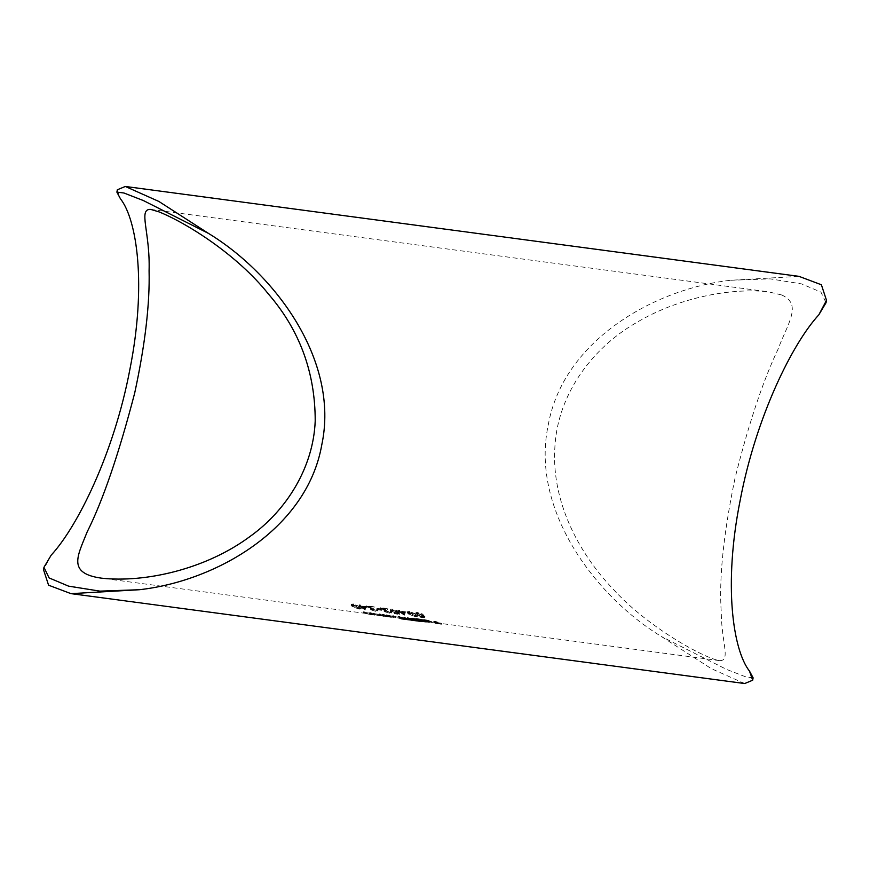 <?xml version="1.0" encoding="UTF-8"?>
<svg xmlns="http://www.w3.org/2000/svg" width="870" height="870" viewBox="0 0 870 870"><rect width="100%" height="100%" fill="white"/><g stroke="black" fill="none" stroke-linecap="round" stroke-linejoin="round"><path stroke-width="0.65" stroke-dasharray="4.35 3.26" d="M781.619 294.952L768.493 291.831C730.485 287.578 677.926 297.779 636.122 322.824C592.97 347.532 557.311 393.925 554.842 447.974C551.526 501.914 578.876 553.592 613.97 589.99C647.41 626.726 703.264 657.818 719.283 660.591C731.137 661.374 721.469 642.876 721.284 612.35C718.881 578.626 723.481 533.854 735.063 478.032C748.7 423.701 762.99 380.853 777.932 349.479C787.992 322.726 802.51 304.326 781.619 294.952M387.737 615.895A186.017 91.317 97.6 0 1 386.911 615.655L393.044 616.221L384.072 614.698A186.017 91.317 97.6 0 1 383.311 614.405L382.321 614.274A186.017 91.317 -82.4 0 0 386.737 615.764L387.737 615.895L387.552 616.841L386.552 616.71L386.737 615.764M393.631 616.504L393.044 616.221L392.859 617.167L393.447 617.45L393.631 616.504M370.685 612.719L369.696 612.589A186.017 91.317 -82.4 0 0 371.283 613.176L372.403 613.644L372.219 614.59L372.316 613.557L366.651 612.665A186.017 91.317 97.6 0 1 364.584 611.904L363.595 611.773A186.017 91.317 -82.4 0 0 365.835 612.589L373.306 613.839A186.017 91.317 -82.4 0 0 374.111 614.079L375.101 614.209A186.017 91.317 97.6 0 1 370.685 612.719L370.5 613.665A186.985 91.796 -82.4 0 0 374.916 615.155L375.101 614.209M404.887 617.287L403.887 617.156A186.017 91.317 -82.4 0 0 405.735 617.83C407.106 618.255 406.942 618.352 405.224 618.157L401.581 617.363A186.017 91.317 97.6 0 1 399.352 616.547L398.351 616.417A186.017 91.317 -82.4 0 0 400.059 617.047C401.57 617.493 401.44 617.624 399.678 617.417L396.198 616.667A186.017 91.317 97.6 0 1 393.816 615.808L392.816 615.677A186.017 91.317 -82.4 0 0 395.208 616.536L407.53 618.418A186.017 91.317 -82.4 0 0 408.313 618.646L409.302 618.777A186.017 91.317 97.6 0 1 404.887 617.287L404.702 618.233A186.985 91.796 -82.4 0 0 409.117 619.723L409.302 618.777M409.117 619.723L408.128 619.592A186.985 91.796 97.6 0 1 407.345 619.364L395.023 617.482A186.985 91.796 97.6 0 1 392.642 616.623L393.631 616.754A186.985 91.796 -82.4 0 0 396.013 617.624L399.493 618.363C401.255 618.57 401.385 618.439 399.885 617.994A186.985 91.796 97.6 0 1 398.166 617.363L399.167 617.493A186.985 91.796 -82.4 0 0 401.396 618.309L405.039 619.103C406.747 619.299 406.921 619.201 405.55 618.777L405.735 617.83C407.106 618.255 406.942 618.352 405.224 618.157L405.039 619.103C406.747 619.299 406.921 619.201 405.55 618.777A186.985 91.796 97.6 0 1 403.702 618.102L403.887 617.156M400.059 617.047C401.57 617.493 401.44 617.624 399.678 617.417L399.493 618.363C401.255 618.57 401.385 618.439 399.885 617.994L400.059 617.047M418.644 619.125L417.654 618.994A186.017 91.317 -82.4 0 0 423.886 620.952L424.875 621.082A186.017 91.317 97.6 0 1 418.644 619.125L418.459 620.071A186.985 91.796 -82.4 0 0 424.69 622.028L424.875 621.082M409.52 611.436L407.443 611.762L408.65 613.154L415.469 615.666L417.48 615.46L416.164 614.166L409.52 611.436L409.335 612.393L415.98 615.112L416.164 614.166M399.58 613.47L397.862 611.719L391.446 609.859L391.62 611.295L393.186 609.631L397.623 610.87L392.674 609.185C390.358 608.946 389.727 609.283 390.782 610.196L397.318 612.078L398.221 612.991L394.458 612.491A186.017 91.317 -82.4 0 0 395.045 612.861L399.58 613.47L399.395 614.427L394.86 613.818L395.045 612.861M390.271 609.468L390.597 611.153L390.271 609.468M381.18 608.935L376.917 608.369A186.017 91.317 -82.4 0 0 377.493 608.793L381.756 609.359A186.017 91.317 97.6 0 1 381.18 608.935L380.995 609.892A186.985 91.796 -82.4 0 0 381.571 610.316L381.756 609.359M366.977 606.684L361.724 605.988A186.017 91.317 97.6 0 1 360.43 604.976L359.44 604.846A186.017 91.317 -82.4 0 0 360.735 605.857L359.451 605.683A186.017 91.317 -82.4 0 0 360.028 606.118L361.311 606.281A186.017 91.317 -82.4 0 0 365.248 608.957L366.977 606.684L365.454 608.989M435.533 621.376L434.543 621.245A186.017 91.317 -82.4 0 0 437.479 622.289L433.075 621.702A186.017 91.317 -82.4 0 0 433.695 621.887L438.099 622.474A186.017 91.317 -82.4 0 0 439.981 623.007L435.576 622.42A186.017 91.317 -82.4 0 0 436.207 622.572L441.601 623.301A186.017 91.317 97.6 0 1 435.533 621.376L435.348 622.322A186.985 91.796 -82.4 0 0 441.416 624.247L441.601 623.301M353.329 603.932L351.252 604.258L352.459 605.661L359.277 608.163L361.289 607.967L359.973 606.662L353.329 603.932L353.144 604.889L359.788 607.619L359.973 606.662M375.438 610.033L371.871 608.946L374.198 606.814L366.683 605.814A186.017 91.317 -82.4 0 0 367.249 606.26L372.403 606.955L370.924 608.848L375.971 610.392C378.08 610.631 378.646 610.381 377.678 609.642L376.677 609.5L376.808 610.87L376.677 609.5L375.438 610.033L375.253 610.979L377.493 610.588L377.678 609.642L377.971 611.175L377.493 610.588C378.472 611.327 377.906 611.577 375.786 611.338L375.971 610.392M371.871 608.946L372.229 608.01L371.871 608.946M375.786 611.338L370.74 609.805L371.131 607.717L370.74 609.805L372.403 606.955M389.053 611.849L385.497 610.773L387.824 608.63L380.299 607.63A186.017 91.317 -82.4 0 0 380.875 608.086L386.019 608.772L384.551 610.664L389.597 612.208C391.707 612.447 392.272 612.197 391.293 611.458L390.304 611.327L390.434 612.687L390.304 611.327L389.053 611.849L388.868 612.795L391.108 612.404L391.293 611.458L391.598 612.991L391.108 612.404C392.087 613.143 391.522 613.393 389.412 613.165L389.597 612.208M385.497 610.773L385.856 609.837L385.497 610.773M389.412 613.165L384.366 611.621L384.757 609.533L384.366 611.621L386.019 608.772M406.138 611.914L400.885 611.208A186.017 91.317 97.6 0 1 399.602 610.207L398.601 610.066A186.017 91.317 -82.4 0 0 399.895 611.077L398.623 610.903A186.017 91.317 -82.4 0 0 399.199 611.338L400.472 611.512A186.017 91.317 -82.4 0 0 404.419 614.187L406.138 611.914L404.615 614.209M425.234 620.114L429.813 621.093L424.995 620.745L431.455 621.615L424.571 619.897L422.048 619.853L425.234 620.114L425.049 621.06L423.005 621.006L423.19 620.06M431.455 621.615L430.911 621.267L431.27 622.561L431.455 621.615M423.005 621.006L421.863 620.799L422.048 619.842L421.874 620.788M414.37 619.679A186.017 91.317 97.6 0 1 411.706 618.961L417.872 619.527L408.9 618.015A186.017 91.317 97.6 0 1 408.15 617.722L407.149 617.591A186.017 91.317 -82.4 0 0 413.38 619.549L414.37 619.679L414.185 620.625L413.196 620.495L413.38 619.549M418.459 619.81L417.872 619.527L417.698 620.473L418.274 620.756L418.459 619.81M425.125 616.884L423.407 615.133L416.98 613.263L417.154 614.709L418.731 613.035L423.168 614.274L418.22 612.589C415.903 612.36 415.273 612.697 416.328 613.6L422.853 615.481L423.766 616.406L419.992 615.906A186.017 91.317 -82.4 0 0 420.591 616.275L425.125 616.884L424.941 617.83L420.406 617.221L420.591 616.275M415.816 612.882L416.143 614.557L415.816 612.882M380.049 613.97L379.059 613.839A186.017 91.317 -82.4 0 0 380.647 614.427L381.767 614.894L381.593 615.84L381.68 614.807L376.014 613.915A186.017 91.317 97.6 0 1 373.948 613.154L372.958 613.024A186.017 91.317 -82.4 0 0 375.198 613.839L382.669 615.09A186.017 91.317 -82.4 0 0 383.474 615.329L384.475 615.46A186.017 91.317 97.6 0 1 380.049 613.97L379.864 614.916A186.985 91.796 -82.4 0 0 384.29 616.406L384.475 615.46M428.04 620.212L429.399 620.832L427.986 621.158A186.017 91.317 97.6 0 1 420.884 620.778A186.017 91.317 97.6 0 1 418.024 620.299L410.227 619.266A186.017 91.317 -82.4 0 0 411.39 619.483L411.423 619.483A186.017 91.317 -82.4 0 0 413.119 619.744A186.017 91.317 -82.4 0 0 415.686 620.016L407.715 618.951A186.017 91.317 -82.4 0 0 409.237 619.038L417.208 620.103A186.017 91.317 -82.4 0 0 418.644 620.136L413.272 619.027A186.017 91.317 -82.4 0 0 414.859 618.918L422.668 620.19L421.254 620.517A186.017 91.317 97.6 0 1 415.99 620.125A186.017 91.317 97.6 0 1 414.294 619.864L417.111 620.245A186.017 91.317 -82.4 0 0 418.818 620.506A186.017 91.317 -82.4 0 0 425.919 620.886L426.735 620.451L423.081 619.69L413.576 618.418A186.017 91.317 97.6 0 1 404.615 618.559L409.531 619.233A186.017 91.317 97.6 0 1 408.378 619.016L402.549 618.276A186.017 91.317 -82.4 0 0 412.739 617.994L428.04 620.212L427.855 621.191L424.125 620.517L424.31 619.538M429.399 620.832L428.888 622.017L429.399 620.832M419.449 620.092L419.264 621.06L419.449 620.092M422.668 620.19L422.548 621.408L422.668 620.19M425.919 620.886L426.735 620.451L425.734 621.854L425.919 620.886M404.615 618.559L403.887 618.505L404.615 618.559L404.43 619.505A186.985 91.796 -82.4 0 0 413.391 619.396L413.576 618.418M744.687 683.537L711.268 668.628L661.45 636.557C594.46 595.798 530.33 509.015 548.209 425.212C563.042 340.725 654.142 288.796 730.702 280.271L799.019 276.366M117.341 189.769L120.473 198.838M51.21 555.125L43.5 569.654M753.115 677.861L746.09 677.001L726.58 669.421L661.45 636.557M730.702 280.271L770.157 278.868L801.542 283.892L820.932 292.092L826.043 302.727M441.416 624.247L436.022 623.529L436.207 622.572M436.022 623.529A186.985 91.796 97.6 0 1 435.391 623.366L435.576 622.42M435.391 623.366L439.796 623.953L439.981 623.007M439.796 623.953A186.985 91.796 97.6 0 1 437.914 623.431L438.099 622.474M437.914 623.431L433.521 622.844L433.695 621.887M433.521 622.844A186.985 91.796 97.6 0 1 432.89 622.648L433.075 621.702M432.89 622.648L437.295 623.235L437.479 622.289M437.295 623.235A186.985 91.796 97.6 0 1 434.358 622.191L434.543 621.245M434.358 622.191L435.348 622.322M359.788 607.619L361.104 608.913L359.092 609.12L359.277 608.163M359.092 609.12L352.274 606.618L352.459 605.661M352.274 606.618L351.067 605.226L353.144 604.889M358.984 606.531L360.104 607.63L358.657 607.793L353.448 605.792L352.426 604.617L352.263 605.77L352.459 604.813L353.862 604.389L358.984 606.531L358.799 607.488L353.677 605.346L353.862 604.389M353.677 605.346L352.263 605.77L353.263 606.749L358.473 608.739L358.657 607.793M358.473 608.739L359.919 608.576L358.799 607.488M353.263 606.749L353.448 605.792M365.269 609.935L365.248 608.957M365.063 609.913A186.985 91.796 97.6 0 1 361.126 607.238L361.311 606.281M361.126 607.238L359.843 607.075L360.028 606.118M359.843 607.075A186.985 91.796 97.6 0 1 359.267 606.64L359.451 605.683M359.267 606.64L360.55 606.814L360.735 605.857M360.55 606.814A186.985 91.796 97.6 0 1 359.256 605.803L359.44 604.846M359.256 605.803L360.245 605.933L360.43 604.976M360.245 605.933A186.985 91.796 -82.4 0 0 361.539 606.945L361.724 605.988M361.539 606.945L366.792 607.641M362.301 606.423L365.607 606.858L364.769 608.141A186.017 91.317 97.6 0 1 362.301 606.423L362.116 607.369A186.985 91.796 -82.4 0 0 364.584 609.098L364.769 608.141M364.584 609.098L365.607 606.858M365.411 607.815L362.116 607.369M372.219 607.912L367.064 607.216L367.249 606.26M367.064 607.216A186.985 91.796 97.6 0 1 366.487 606.771L366.683 605.814M366.487 606.771L374.013 607.771L374.198 606.814M374.013 607.771L371.686 609.903L375.253 610.979M381.571 610.316L377.308 609.75L377.493 608.793M377.308 609.75A186.985 91.796 97.6 0 1 376.732 609.326L376.917 608.369M376.732 609.326L380.995 609.892M385.834 609.729L380.69 609.043L380.875 608.086M380.69 609.043A186.985 91.796 97.6 0 1 380.114 608.587L380.299 607.63M380.114 608.587L387.639 609.587L387.824 608.63M387.639 609.587L385.312 611.719L388.868 612.795M394.86 613.818A186.985 91.796 97.6 0 1 394.273 613.448L394.458 612.491M394.273 613.448L398.036 613.948L398.221 612.991M398.036 613.948L397.318 612.078M397.133 613.035L395.937 612.937L396.122 611.98M395.937 612.937L390.597 611.153C389.542 610.251 390.162 609.913 392.49 610.142L392.674 609.185M392.49 610.142L397.438 611.817L397.623 610.87M397.438 611.817L396.448 611.686L396.633 610.729M396.448 611.686L393.001 610.588L393.186 609.631M393.001 610.588L391.62 611.295L395.535 612.556L395.719 611.599M395.535 612.556L397.677 612.676L397.862 611.719M397.677 612.676L399.395 614.427M404.43 615.166L404.419 614.187M404.235 615.133A186.985 91.796 97.6 0 1 400.287 612.469L400.472 611.512M400.287 612.469L399.015 612.295L399.199 611.338M399.015 612.295A186.985 91.796 97.6 0 1 398.438 611.86L398.623 610.903M398.438 611.86L399.711 612.034L399.895 611.077M399.711 612.034A186.985 91.796 97.6 0 1 398.416 611.034L398.601 610.066M398.416 611.034L399.417 611.164L399.602 610.207M399.417 611.164A186.985 91.796 -82.4 0 0 400.7 612.165L400.885 611.208M400.7 612.165L405.953 612.871M401.462 611.643L404.767 612.088L403.93 613.372A186.017 91.317 97.6 0 1 401.462 611.643L401.277 612.6A186.985 91.796 -82.4 0 0 403.745 614.329L403.93 613.372M403.745 614.329L404.767 612.088M404.583 613.035L401.277 612.6M415.98 615.112L417.296 616.417L415.284 616.612L415.469 615.666M415.284 616.612L408.465 614.111L408.65 613.154M408.465 614.111L407.258 612.719L409.335 612.393M415.175 614.035L416.295 615.123L414.849 615.286L409.639 613.296L408.617 612.11L408.465 613.263L408.65 612.306L410.053 611.882L415.175 614.035L414.99 614.981L409.868 612.839L410.053 611.882M409.868 612.839L408.465 613.263L409.455 614.242L414.664 616.243L414.849 615.286M414.664 616.243L416.11 616.08L414.99 614.981M409.455 614.242L409.639 613.296M421.863 620.799L424.397 620.843L424.571 619.897M424.397 620.843L430.726 622.213L428.943 622.376L429.127 621.43M428.943 622.376L424.81 621.691L424.995 620.745M424.81 621.691L422.385 621.071L422.57 620.125M422.385 621.071L429.628 622.039L429.813 621.093M429.628 622.039L425.049 621.06M424.114 620.44L430.248 621.267L424.114 620.44L423.929 621.387L428.344 622.213L428.529 621.267M428.344 622.213L430.008 622.365L430.248 621.267L430.008 622.365L423.929 621.387M424.69 622.028L423.701 621.898L423.886 620.952M423.701 621.898A186.985 91.796 97.6 0 1 417.469 619.929L417.654 618.994M417.469 619.929L418.459 620.071M413.196 620.495A186.985 91.796 97.6 0 1 406.964 618.537L407.149 617.591M406.964 618.537L407.965 618.668L408.15 617.722M407.965 618.668A186.985 91.796 -82.4 0 0 408.715 618.961L408.9 618.015M408.715 618.961L411.184 619.081L411.369 618.135M411.184 619.081L417.698 620.473L415.729 620.614L415.914 619.668M415.729 620.614L411.521 619.908L411.706 618.961M411.521 619.908A186.985 91.796 -82.4 0 0 414.185 620.625M415.36 619.505L409.868 618.276L410.151 619.462L410.335 618.516L411.88 618.331L416.882 619.396L417.132 620.56L416.882 619.396L415.36 619.505L415.175 620.451L416.697 620.343L411.695 619.277L411.88 618.331M411.695 619.277L410.151 619.462L415.175 620.451M408.128 619.592L408.313 618.646M407.345 619.364L407.53 618.418M406.855 619.396L407.04 618.45M405.409 619.233L405.594 618.287M399.874 618.494L400.059 617.548M392.642 616.623L392.816 615.677M393.631 616.754L393.816 615.808M398.166 617.363L398.351 616.417M399.167 617.493L399.352 616.547M403.702 618.102L404.702 618.233M420.406 617.221A186.985 91.796 97.6 0 1 419.808 616.852L419.992 615.906M419.808 616.852L423.581 617.352L423.766 616.406M423.581 617.352L422.853 615.481M422.668 616.438L421.482 616.341L421.667 615.384M421.482 616.341L416.143 614.557C415.077 613.654 415.708 613.317 418.024 613.546L418.22 612.589M418.024 613.546L422.983 615.231L423.168 614.274M422.983 615.231L421.993 615.101L422.178 614.144M421.993 615.101L418.546 614.002L418.731 613.035M418.546 614.002L417.154 614.709L421.08 615.96L421.265 615.003M421.08 615.96L423.222 616.08L423.407 615.133M423.222 616.08L424.941 617.83M374.916 615.155L373.926 615.025L374.111 614.079M373.926 615.025A186.985 91.796 97.6 0 1 373.121 614.785L373.306 613.839M373.121 614.785L370.924 614.633L371.109 613.687M370.924 614.633L365.65 613.535A186.985 91.796 97.6 0 1 363.41 612.719L363.595 611.773M363.41 612.719L364.399 612.85L364.584 611.904M364.399 612.85A186.985 91.796 -82.4 0 0 366.466 613.611L367.597 613.959L367.771 613.013M367.597 613.959L370.555 614.503L370.74 613.557M370.555 614.503L372.132 614.503L371.099 614.122A186.985 91.796 97.6 0 1 369.511 613.535L369.696 612.589M369.511 613.535L370.5 613.665M384.29 616.406L383.289 616.275L383.474 615.329M383.289 616.275A186.985 91.796 97.6 0 1 382.485 616.036L382.669 615.09M382.485 616.036L380.299 615.884L380.473 614.938M380.299 615.884L375.013 614.785A186.985 91.796 97.6 0 1 372.773 613.97L372.958 613.024M372.773 613.97L373.763 614.1L373.948 613.154M373.763 614.1A186.985 91.796 -82.4 0 0 375.829 614.862L376.96 615.21L377.145 614.264M376.96 615.21L379.918 615.753L380.103 614.807M379.918 615.753L381.495 615.753L380.462 615.373A186.985 91.796 97.6 0 1 378.874 614.785L379.059 613.839M378.874 614.785L379.864 614.916M386.552 616.71A186.985 91.796 97.6 0 1 382.137 615.221L382.321 614.274M382.137 615.221L383.126 615.351L383.311 614.405M383.126 615.351A186.985 91.796 -82.4 0 0 383.887 615.645L384.072 614.698M383.887 615.645L386.356 615.764L386.541 614.818M386.356 615.764L392.859 617.167L390.902 617.298L391.087 616.351M390.902 617.298L386.726 616.602L386.911 615.655M386.726 616.602A186.985 91.796 -82.4 0 0 387.552 616.841M390.521 616.199L385.04 614.959L385.323 616.156L385.508 615.21L387.041 615.025L392.044 616.08L392.294 617.254L392.044 616.08L390.521 616.199L390.336 617.145L391.859 617.026L386.856 615.971L387.041 615.025M386.856 615.971L385.323 616.156L390.336 617.145M424.125 620.517L412.554 618.972L412.739 617.994M412.554 618.972A186.985 91.796 97.6 0 1 402.364 619.233L402.549 618.276M402.364 619.233L401.026 619.103L401.211 618.157L101.507 578.169M403.571 618.472L403.386 619.418L401.059 619.114L402.31 619.222L402.495 618.276M402.31 619.222L406.268 619.712L406.453 618.755M406.268 619.712L408.193 619.962L408.378 619.016M408.193 619.962A186.985 91.796 -82.4 0 0 409.346 620.179L409.531 619.233M409.346 620.179L407.432 619.929L407.617 618.972M407.432 619.929L403.702 619.462L403.887 618.505M403.702 619.462L404.43 619.505M413.391 619.396L422.896 620.658L423.081 619.69M422.896 620.658L426.539 621.43L425.734 621.854A186.985 91.796 97.6 0 1 418.687 621.463A186.985 91.796 97.6 0 1 416.926 621.191L417.111 620.245M416.926 621.191L414.109 620.821L414.294 619.864M414.109 620.821A186.985 91.796 -82.4 0 0 415.86 621.082A186.985 91.796 -82.4 0 0 421.069 621.474L421.254 620.517M421.069 621.474L422.548 621.408L420.917 620.788L421.102 619.81M420.917 620.788L417.785 620.31L417.981 619.342M417.785 620.31L414.664 619.897L414.859 618.918M414.664 619.897A186.985 91.796 97.6 0 1 413.087 619.995L413.272 619.027M413.087 619.995L416.676 620.473L416.86 619.505M416.676 620.473L418.394 620.723L418.579 619.766M418.394 620.723L419.264 621.06L418.459 621.093L418.644 620.136M418.459 621.093A186.985 91.796 97.6 0 1 417.024 621.06L417.208 620.103M417.024 621.06L409.052 619.995L409.237 619.038M409.052 619.995A186.985 91.796 97.6 0 1 407.53 619.908L407.715 618.951M407.53 619.908L415.501 620.962L415.686 620.016M415.501 620.962A186.985 91.796 97.6 0 1 412.989 620.701A186.985 91.796 97.6 0 1 411.238 620.43L411.423 619.483L411.205 620.43A186.985 91.796 97.6 0 1 410.042 620.212L410.227 619.266M410.042 620.212L417.839 621.256L418.024 620.299M417.839 621.256A186.985 91.796 -82.4 0 0 420.754 621.735A186.985 91.796 -82.4 0 0 427.801 622.126L427.986 621.158M427.801 622.126L429.214 621.8L427.855 621.191M395.023 617.482L395.208 616.536M396.013 617.624L396.198 616.667M401.396 618.309L401.581 617.363M365.65 613.535L365.835 612.589M366.466 613.611L366.651 612.665M371.099 614.122L371.283 613.176M375.013 614.785L375.198 613.839M375.829 614.862L376.014 613.915M380.462 615.373L380.647 614.427M403.974 619.418L404.158 618.461M403.604 618.472L413.119 619.744M415.99 620.125L418.818 620.506M420.884 620.778L719.283 660.591M150.717 209.409L768.493 291.831M361.289 607.967L361.104 608.913M351.252 604.258L351.067 605.226M360.104 607.63L359.919 608.576M370.489 608.293L370.305 609.25M371.555 608.532L371.37 609.489M384.105 610.109L383.92 611.066M385.182 610.359L384.986 611.305M417.48 615.46L417.296 616.417M407.443 611.762L407.258 612.719M416.295 615.123L416.11 616.08M431.531 621.571L431.346 622.518M430.378 621.376L430.193 622.322M401.146 617.493L400.961 618.439M406.671 618.233L406.497 619.179M427.018 620.68L426.833 621.658M422.885 620.354L422.7 621.321M419.536 620.049L419.351 621.017M429.399 620.886L429.214 621.854M412.989 620.701L415.86 621.082M418.687 621.463L420.754 621.735"/><path stroke-width="1.3" d="M158.982 211.867C186.963 223.133 237.195 254.845 268.243 293.799C299.595 329.98 315.244 372.393 315.212 421.036C313.32 467.875 286.252 510.516 250.245 536.312C205.766 569.415 144.811 582.911 101.518 578.169C66.925 573.384 77.615 555.876 87.174 531.907C102.954 500.38 118.798 454.064 134.719 392.935C145.105 344.683 149.89 303.956 149.085 270.766C150.282 231.931 137.895 208.724 150.717 209.409L158.982 211.867M799.019 276.366L821.389 284.773L826.5 300.346L818.79 314.875C792.613 343.193 756.019 416.545 740.109 500.609C723.307 584.825 732.942 650.205 749.538 671.161L752.659 680.231L744.687 683.537L70.981 593.644L139.298 589.729C215.858 581.203 306.958 529.275 321.791 444.787C339.67 360.985 275.54 274.202 208.55 233.443L158.862 201.448L125.313 186.463L117.341 189.769L116.884 192.139L120.473 198.838C137.058 219.795 146.693 285.175 129.891 369.391C113.981 453.455 77.386 526.807 51.21 555.125L43.957 567.283L49.09 577.919L68.567 586.141L99.919 591.132L139.298 589.729M43.968 567.283L43.5 569.654L48.579 585.205L70.981 593.644M749.538 671.161L753.115 677.861L752.659 680.231M826.5 300.346L826.043 302.727L818.79 314.875M208.55 233.443L143.398 200.568L123.899 192.988L116.884 192.139M125.313 186.463L799.019 276.356"/></g></svg>
